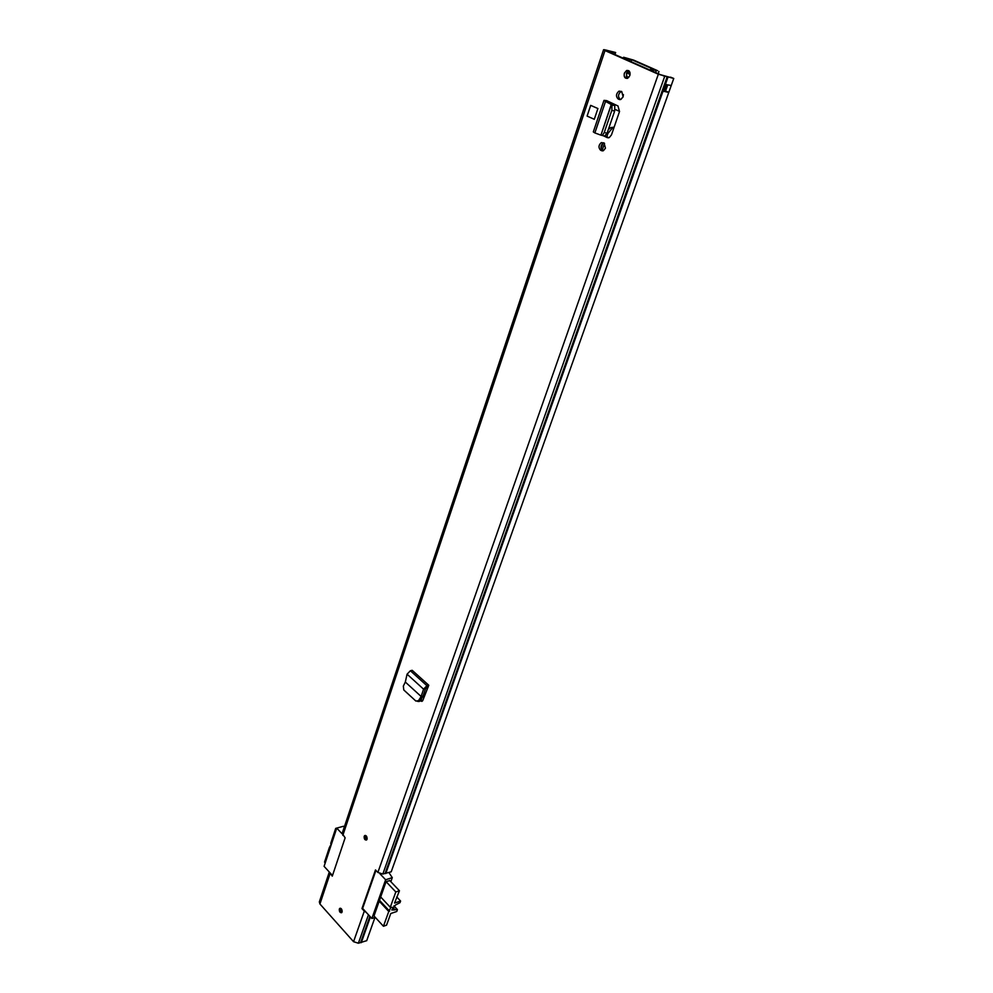 <?xml version="1.0" encoding="UTF-8"?>
<svg xmlns="http://www.w3.org/2000/svg" width="993" height="993" viewBox="0 0 993 993"><rect width="100%" height="100%" fill="white"/><g stroke="black" fill="none" stroke-linecap="round" stroke-linejoin="round"><path stroke-width="1.49" d="M367.025 839.271L366.504 840.016C364.791 840.14 364.021 838.911 364.195 836.317L364.716 835.572C366.429 835.461 367.199 836.689 367.025 839.271M339.333 909.042L339.792 908.372C341.443 908.285 342.2 909.514 342.051 912.046L341.592 912.716C339.941 912.79 339.184 911.574 339.333 909.042M590.686 105.37L587.099 116.094L594.286 119.284L597.91 108.535L590.686 105.37L597.91 108.535M604.067 143.017L601.299 142.595C598.481 145.139 598.258 147.696 600.628 150.266L603.409 150.675L605.457 148.193L604.067 143.017M621.717 91.517L618.974 91.145C615.983 93.776 615.722 96.408 618.167 99.015L620.935 99.399L623.132 96.755L621.717 91.517M624.361 73.172L626.583 70.515C629.401 70.143 630.481 71.856 629.823 75.642L627.613 78.286C624.796 78.658 623.716 76.957 624.361 73.172M602.602 135.346L607.145 137.593L609.255 137.593L611.477 134.887L619.495 111.576L617.994 105.978L606.549 100.578L608.808 101.671L608.572 102.341M421.951 701.343L420.3 700.959L422.037 701.306L422.857 700.313L428.765 685.257L412.182 670.312L410.382 670.759L407.068 674.185L405.318 682.054L403.332 686.101L403.803 689.986L415.868 701.058L420.449 700.425L419.183 701.505L417.507 701.343M366.69 940.669L358.386 943.226L353.558 941.699L364.294 911.127L361.961 908.583L375.491 869.93L377.886 872.45L658.334 74.227L604.998 50.569L603.595 49.712L604.576 49.762L615.635 52.505L614.295 54.243M603.583 49.712L342.188 833.388L345.13 837.831L332.283 876.149L329.341 872.077M353.558 941.699L319.932 903.99L319.336 901.905L329.304 872.028M341.294 908.756L341.282 911.351L342.138 911.673M627.266 78.41L626.384 73.606L628.954 70.826M603.632 142.793L603.31 142.918C600.492 145.462 600.269 148.007 602.639 150.576L603.099 150.799M621.432 91.393L620.985 91.542C618.006 94.174 617.733 96.793 620.191 99.412L620.488 99.548M605.445 136.091L608.808 137.754M422.559 700.859L421.044 699.469M670.362 77.454L660.345 74.661L607.021 51.028L614.866 52.542M664.168 91.207L668.736 92.473L663.212 91.133L665.571 84.479L671.231 85.497L668.736 92.473M391.242 871.742L673.75 78.459L670.474 77.131M391.217 871.804L382.839 874.039L377.886 872.45M673.75 78.459L658.334 74.227M364.294 911.127L366.305 912.443M614.94 54.541L615.635 52.505M608.908 101.683L605.544 101.423L603.98 100.392L606.574 100.641M603.98 100.392L593.317 131.908L594.869 132.925L605.544 101.423L611.365 104.563L600.951 135.122L611.278 104.389L612.979 104.613L607.244 101.658M612.979 104.613L614.17 105.37L611.986 105.159L614.17 105.37M600.951 135.122L602.379 135.507L604.265 132.466L611.862 110.223L611.986 105.159M604.389 136.339L607.058 133.261L614.63 111.154L614.779 105.966M594.869 132.925L601.05 135.197M428.02 687.417L425.55 688.583L423.043 696.18L420.449 700.425M428.765 685.257L426.94 685.729L423.564 689.154L425.55 688.583M417.78 701.368L419.183 701.505M421.38 696.465L422.944 696.378M407.068 674.185L423.564 689.154L421.144 696.503L418.773 700.276M421.144 696.503L423.043 696.18M421.119 696.478L405.355 682.079M664.305 90.835L665.695 91.443M362.644 908.347L361.961 908.583M342.113 833.797L336.739 828.125L343.379 826.275L344.261 827.194M389.914 880.692L386.128 881.499L374.001 915.968M375.267 917.358L371.866 918.513L362.619 908.409L375.937 870.402M336.739 828.125L324.09 866.343L332.494 875.516M389.442 873.393L392.285 877.638L390.845 881.672M371.866 918.513L385.632 879.773L392.285 877.638M385.632 879.773L379.934 873.753M336.404 829.143L335.696 828.385L330.719 843.454L331.414 844.199M330.048 848.332L329.353 847.575L324.537 862.123L325.232 862.88M329.353 847.575L331.265 844.038M335.696 828.385L339.345 827.392M392.285 907.726L394.37 909.96L391.788 909.923L395.475 905.008L399.993 902.687L400.589 901.036L394.544 903.071L399.447 890.746L395.81 891.95L386.066 881.647M373.902 915.869L383.447 926.258L388.772 911.462L379.152 901.11M380.642 896.927L390.286 907.267L395.81 891.95M389.604 880.381L399.447 890.746M383.447 926.258L386.55 925.166L390.758 913.535L396.79 911.475L397.411 909.563L394.916 909.749L392.595 907.267M390.286 907.267L391.118 906.994L388.772 911.462M379.45 900.266L389.604 911.177M396.753 896.964L400.589 901.036M366.504 836.243L367.149 838.638M341.542 909.091L342.175 911.214M655.603 70.416L650.552 69.274L657.627 70.702L633.695 60.126L623.604 57.259L625.938 58.326L625.615 59.257M655.653 70.267L631.709 59.692L625.938 58.326M623.269 58.227L623.604 57.259M653.307 70.404L652.96 71.384M627.067 72.253L630.058 72.899M628.78 77.429L626.136 76.225M630.096 74.425L626.682 72.886M622.971 97.153L623.43 94.608L622.971 97.153M606.797 136.761L607.939 133.434L612.569 127.849L614.046 127.414M602.168 150.266L604.551 143.327M601.075 148.342L602.85 143.178M608.349 129.512L610.906 127.563L614.121 127.191M615.089 109.416L619.558 111.39M626.335 77.044L628.693 77.528M611.936 104.079L612.222 103.247M342.833 835.411L604.998 50.569M319.932 903.99L330.048 873.703M385.781 873.542L667.966 77.218M361.291 942.655L370.401 916.911M385.061 873.53L667.11 76.97L665.037 76.002M360.571 942.655L369.892 916.353M382.839 874.039L664.689 76.399L662.604 75.431M358.386 943.226L368.453 914.776M606.81 50.928L604.576 49.762M608.684 51.76L608.895 51.14L606.599 50.171M609.541 52.145L609.851 51.214M620.066 99.61L619.011 99.412M620.191 99.412L618.167 99.015M602.776 150.874L601.448 150.675M602.639 150.576L600.628 150.266M608.498 137.816L607.145 137.593M604.886 100.367L607.058 101.547M611.825 110.335L614.63 111.154M604.265 132.466L607.058 133.261M410.382 670.759L426.94 685.729L426.295 687.851M665.571 84.479L666.291 84.628L663.994 91.517M667.78 84.939L665.409 91.306M668.823 92.275L664.95 90.872L667.122 84.753M663.969 91.17L666.502 84.579M393.873 905.939L397.175 909.464M365.362 835.423L365.697 839.445L366.591 839.954M366.988 839.358L365.834 839.048L366.007 835.721M366.318 835.994L366.194 838.713L367.1 838.973M340.4 908.223L340.81 912.07L341.704 912.617M342.039 912.046L340.934 911.686L340.984 908.483M627.377 72.328L627.626 71.595M631.027 61.665L631.709 59.692M623.381 58.277L623.678 57.395M652.24 70.044L651.929 70.925M655.603 72.551L656.162 70.95M650.291 70.205L650.589 69.336M629.475 60.97L630.083 59.195M607.046 133.298L607.939 133.434M366.678 940.731L374.957 917.458M626.583 70.515L628.606 70.95M620.985 91.542L618.974 91.145M603.31 142.918L601.299 142.595M609.479 101.956L609.23 102.676M602.379 135.507L605.171 136.289M397.324 909.476L393.948 905.877M658.185 73.705L658.955 71.508M650.229 70.18L650.552 69.274M610.906 127.563L612.569 127.849"/></g></svg>
